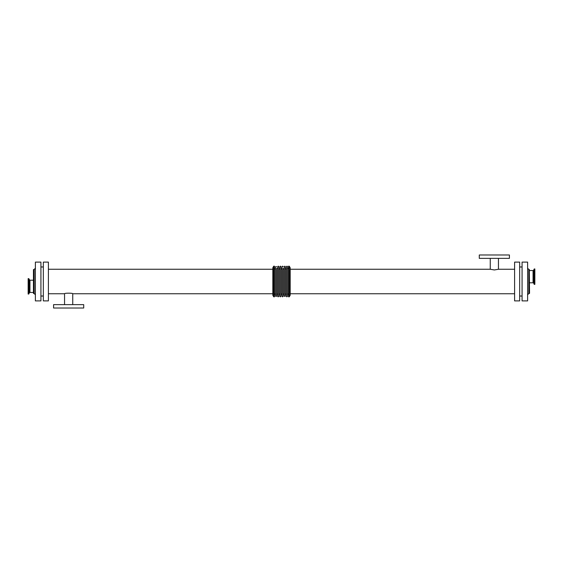 <?xml version="1.0" encoding="UTF-8"?>
<svg xmlns="http://www.w3.org/2000/svg" width="563" height="563" viewBox="0 0 563 563"><rect width="100%" height="100%" fill="white"/><g stroke="black" fill="none" stroke-linecap="round" stroke-linejoin="round"><path stroke-width="0.84" d="M529.544 293.309L529.304 269.445L529.544 293.309M529.304 269.445L528.826 269.445L528.826 293.555L529.304 293.555M33.456 269.691L33.456 293.309L34.174 293.555L34.174 269.445L33.456 269.691M529.544 282.788L533.245 282.788L533.245 270.543L529.544 270.543M534.85 284.378L534.85 268.952L534.301 268.952L534.301 284.378L534.85 284.378M533.245 270.543L533.703 270.226L533.703 283.105L534.118 284.252L534.301 268.952M33.456 280.212L29.755 280.212L29.755 292.457L33.456 292.457M28.15 278.622L28.15 294.048L28.699 294.048L28.699 278.622L28.15 278.622M29.755 280.212L28.882 278.748L28.699 294.048M514.603 269.255L498.452 269.255L494.349 269.959L490.253 269.255L290.205 269.255M498.452 269.255L498.452 258.361M509.416 258.361L479.289 258.361L479.289 254.983L509.416 254.983L509.416 258.361M48.397 293.745L64.548 293.745C64.295 292.985 73 292.985 72.747 293.745L272.823 293.745M64.548 293.745L64.548 304.639M53.584 304.639L83.711 304.639L83.711 308.017L53.584 308.017L53.584 304.639M273.724 296.807L272.823 295.251L272.823 267.749L273.724 266.193L273.724 296.807L274.448 296.807L274.448 266.193L273.724 266.193M289.276 296.807L290.205 295.209L290.205 267.791L289.276 266.193L288.552 266.193L288.552 296.807L289.276 296.807L289.276 266.193M287.461 294.555L287.461 266.735L287.461 294.555C287.679 293.83 288.038 293.83 288.552 294.555M286.377 296.265L286.377 266.735C286.898 266.01 287.257 266.01 287.461 266.735L287.461 296.265C286.954 296.99 286.588 296.99 286.377 296.265M285.293 296.265L285.293 266.735C285.082 266.01 284.723 266.01 284.209 266.735L284.209 296.265L285.293 296.265M284.209 294.555L284.209 268.445C283.998 269.163 283.632 269.163 283.126 268.445L283.126 294.555C283.33 293.837 283.689 293.837 284.209 294.555M283.126 281.5L283.126 296.265L283.126 281.5M283.126 296.265C282.612 296.99 282.253 296.99 282.042 296.265L282.042 266.735C282.549 266.01 282.915 266.01 283.126 266.735M280.958 296.265L280.958 266.735C280.74 266.01 280.381 266.01 279.867 266.735L279.867 296.265C280.078 296.99 280.444 296.99 280.958 296.265M278.784 296.265L278.784 266.735C278.572 266.01 278.213 266.01 277.7 266.735L277.7 296.265C277.911 296.99 278.277 296.99 278.784 296.265M277.7 294.555C277.186 293.837 276.827 293.837 276.616 294.555L276.616 268.445L277.7 268.445M276.616 281.5L276.616 296.321L276.616 281.5M276.616 296.321L275.532 296.265L275.532 266.735L276.616 266.679M290.205 293.745L514.603 293.745M40.923 296.025L43.337 296.025M40.923 300.902L40.923 262.098L35.385 262.098L35.385 300.902L40.923 300.902M527.615 300.902L527.615 262.098L522.077 262.098L522.077 300.902L527.615 300.902M519.663 296.025L522.077 296.025M519.663 300.902L519.663 262.098L514.603 262.098L514.603 300.902L519.663 300.902M48.397 300.902L48.397 262.098L43.337 262.098L43.337 300.902L48.397 300.902M33.696 293.555L33.696 269.445M533.062 282.788L533.062 270.543M29.938 280.212L29.938 292.457M29.297 279.895L29.297 292.774L28.882 293.921M533.703 270.226L534.118 269.079M533.703 283.105L533.245 282.788M29.755 292.457L29.297 292.774M490.253 258.361L490.253 269.255M72.747 304.639L72.747 293.745M288.552 268.445L287.461 268.445M285.293 294.555C285.483 293.83 285.842 293.83 286.377 294.555M286.377 268.445C286.166 269.163 285.807 269.163 285.293 268.445M280.958 294.555C281.169 293.837 281.528 293.837 282.042 294.555M282.042 268.445C281.831 269.163 281.465 269.163 280.958 268.445M278.784 294.555C278.995 293.837 279.361 293.837 279.867 294.555M279.867 268.445C279.656 269.163 279.297 269.163 278.784 268.445M274.448 294.555C274.66 293.837 275.026 293.837 275.532 294.555M275.532 268.445C275.342 269.163 274.976 269.163 274.448 268.445M43.337 266.975L40.923 266.975M34.174 293.555L35.385 294.759M34.174 269.445L35.385 268.241M528.826 293.555L527.615 294.759M528.826 269.445L527.615 268.241M522.077 266.975L519.663 266.975M272.823 269.255L48.397 269.255"/></g></svg>
